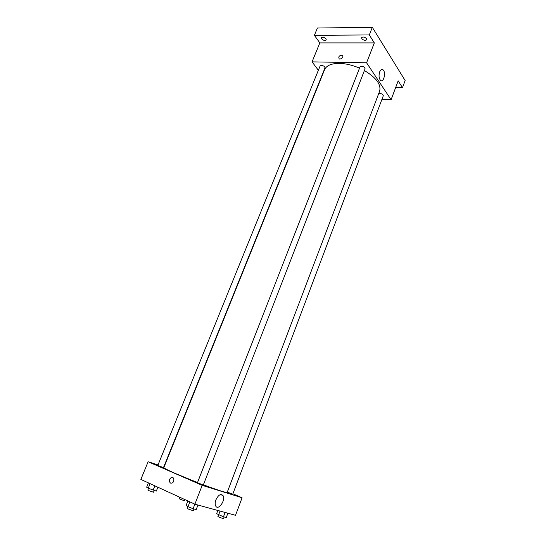 <?xml version="1.0" encoding="UTF-8"?>
<svg xmlns="http://www.w3.org/2000/svg" width="546" height="546" viewBox="0 0 546 546"><rect width="100%" height="100%" fill="white"/><g stroke="black" fill="none" stroke-linecap="round" stroke-linejoin="round"><path stroke-width="0.82" d="M318.366 70.257L312.053 61.869L319.826 42.902L314.387 35.313L317.397 28.023L372.311 27.3L405.132 80.508L402.477 87.653L395.707 87.401M321.614 38.841L321.382 37.79C322.638 36.807 324.181 37.155 326.017 38.827L326.249 39.872C324.993 40.854 323.45 40.506 321.614 38.841M361.821 38.698L361.636 37.681C363.015 36.575 364.653 36.91 366.543 38.684L366.721 39.687C365.349 40.8 363.718 40.465 361.821 38.698M319.826 42.902L374.317 42.902L369.314 34.944L372.311 27.3M314.387 35.313L369.314 34.944M312.053 61.869L366.584 62.79L374.317 42.902M366.584 62.79L391.086 99.747L398.177 80.815L402.477 87.653M379.688 71.874C380.63 69.69 381.729 68.994 382.978 69.786C386.227 72.052 383.708 83.204 380.576 80.405C378.917 78.426 378.624 75.58 379.688 71.874M359.514 68.127C352.539 65.138 345.85 63.554 339.428 63.391C331.408 63.404 326.467 65.486 324.604 69.635L163.848 467.574C163.827 468.134 167.758 470.147 175.635 473.6L197.509 482.548M203.385 484.787C218.188 490.294 226.126 492.833 227.191 492.396L379.613 91.189C381.34 84.569 376.262 77.682 364.4 70.543M391.086 99.747L381.954 99.317M227.3 492.11L232.739 494.205L383.306 95.741C383.231 94.54 382.084 93.755 379.886 93.386L378.678 93.653M321.41 65.349L320.14 65.895L157.821 465.445L163.459 467.635L324.986 67.916C324.89 66.592 323.696 65.738 321.41 65.349M360.046 66.769C362.367 65.793 364.052 66.448 365.103 68.735L203.303 485.005L197.447 482.705L360.046 66.769M339.946 59.125L339.325 59.009C338.104 56.818 339.073 55.528 342.233 55.126C343.536 56.859 342.779 58.19 339.946 59.125C342.779 58.19 343.543 56.859 342.24 55.126L342.233 55.126C339.073 55.528 338.104 56.818 339.325 59.009M158.033 464.933L148.116 461.739L202.204 485.346L242.083 497.761L232.896 493.796M187.865 500.955L186.09 505.487L188.001 506.688L193.093 508.736L194.874 504.17L140.868 479.422L148.116 461.739M202.204 485.346L194.881 504.176L235.51 515.315L242.083 497.761M215.929 499.815C218.441 494.812 220.823 493.413 223.068 495.632C225.928 500.047 218.229 511.036 215.711 506.033C214.94 504.449 215.008 502.381 215.929 499.815M170.482 483.067C168.659 481.115 168.967 479.245 171.396 477.457C174.372 476.344 174.822 482.248 171.813 483.114L170.482 483.067C168.659 481.115 168.967 479.245 171.396 477.457C174.372 476.344 174.822 482.248 171.819 483.114L170.482 483.067M193.093 508.736L196.212 509.568L197.98 505.023M188.001 506.688L189.878 501.883M193.987 508.974L193.291 510.763L188.52 509.125L187.387 508.442L188.063 506.715M217.847 510.469L216.632 513.663L223.464 516.796L226.262 517.54L227.894 513.22M218.625 514.851L220.058 511.076M223.464 516.796L225.102 512.462M224.133 516.973L223.491 518.68L219.069 517.144L217.902 516.468L218.536 514.796M148.41 482.876L146.649 487.203L148.253 488.247L156.32 491.093L157.883 487.216M148.253 488.247L150.116 483.654M153.112 490.199L154.873 485.838M154.218 490.506L153.522 492.233L148.812 490.615L147.836 490.028L148.519 488.349M185.053 499.672L184.609 500.798L180.241 499.276L179.231 498.689L179.798 497.263M381.149 69.745L382.978 69.786M220.604 494.553L223.068 495.632"/></g></svg>
